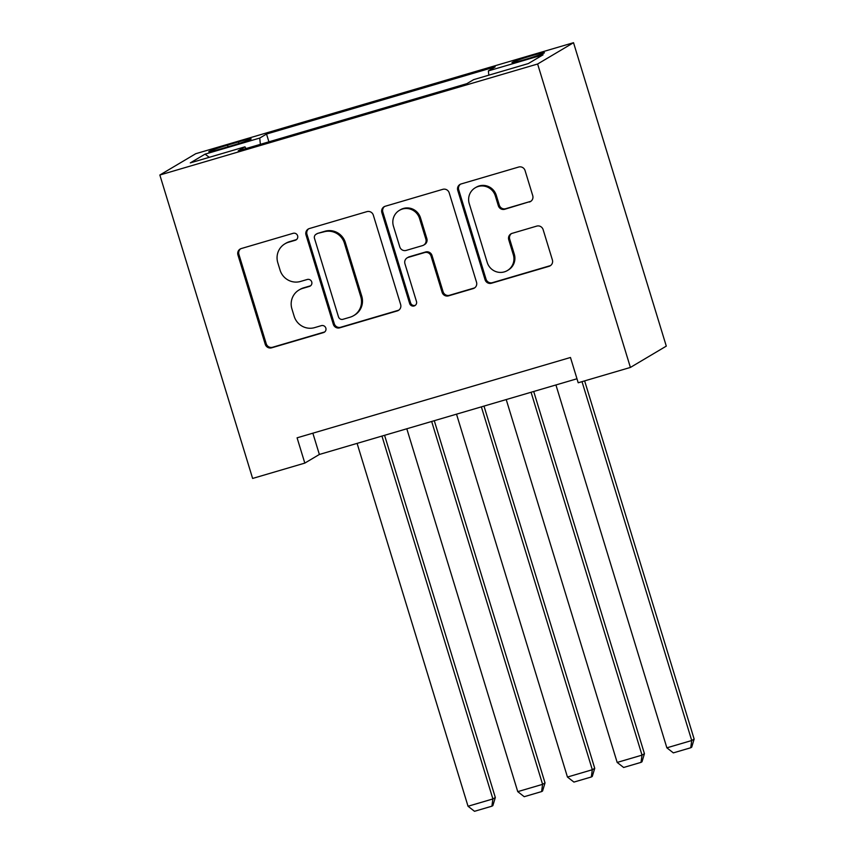 <?xml version="1.0" encoding="UTF-8"?>
<svg xmlns="http://www.w3.org/2000/svg" width="854" height="854" viewBox="0 0 854 854"><rect width="100%" height="100%" fill="white"/><g stroke="black" fill="none" stroke-linecap="round" stroke-linejoin="round"><path stroke-width="1.28" d="M297.619 235.789A3.64 3.555 -120.7 0 0 293.135 233.313L241.298 248.546A5.199 5.081 -120.7 0 0 237.935 254.94L265.252 344.301A5.199 5.081 -120.7 0 0 271.647 347.824L323.485 332.59A3.64 3.555 -120.7 0 0 325.844 328.117A3.64 3.555 -120.7 0 0 321.36 325.641L314.656 327.616A16.632 16.247 -120.7 0 1 294.182 316.322L291.908 308.87A16.632 16.247 -120.7 0 1 302.668 288.396L309.372 286.432A3.64 3.555 -120.7 0 0 311.731 281.948A3.64 3.555 -120.7 0 0 307.248 279.482L300.544 281.446A16.632 16.247 -120.7 0 1 280.069 270.152L277.796 262.712A16.632 16.247 -120.7 0 1 288.556 242.237L295.26 240.262A3.64 3.555 -120.7 0 0 297.619 235.789M531.327 55.82A16.941 0.875 -17 0 0 512.016 62.62A16.941 0.875 -17 0 0 525.125 59.513A16.941 0.875 -17 0 0 544.425 52.713A16.941 0.875 -17 0 0 531.327 55.82M529.373 202.035A5.199 5.081 -120.7 0 0 532.736 195.641L525.071 170.565A5.199 5.081 -120.7 0 0 518.677 167.042L461.096 183.962A5.199 5.081 -120.7 0 0 457.744 190.357L485.061 279.706A5.199 5.081 -120.7 0 0 491.456 283.24L549.026 266.32A5.199 5.081 -120.7 0 0 552.389 259.926L543.133 229.641A5.199 5.081 -120.7 0 0 536.739 226.107L512.09 233.355A5.199 5.081 -120.7 0 0 508.738 239.75L513.329 254.77A13.899 13.589 -120.7 0 1 507.372 270.558A13.899 13.589 -120.7 0 1 487.218 262.434L469.241 203.615A13.899 13.589 -120.7 0 1 475.187 187.816A13.899 13.589 -120.7 0 1 495.341 195.94L498.341 205.75A5.199 5.081 -120.7 0 0 504.735 209.273L530.345 201.459A5.199 5.081 -120.7 0 0 530.974 201.224M159.847 175.017L252.624 478.443L304.814 463.103L297.085 437.824L570.472 357.484L578.201 382.773L630.401 367.433L537.625 64.007L159.847 175.017L195.747 153.709L573.525 42.7L537.625 64.007M373.326 215.155A5.199 5.081 -120.7 0 0 366.932 211.632L309.361 228.552A5.199 5.081 -120.7 0 0 305.999 234.946L333.316 324.296A5.199 5.081 -120.7 0 0 339.711 327.829L397.291 310.909A5.199 5.081 -120.7 0 0 400.643 304.515L373.326 215.155M385.229 206.252L442.81 189.332A5.199 5.081 -120.7 0 1 449.204 192.865L476.521 282.215A5.199 5.081 -120.7 0 1 473.159 288.609L448.521 295.858A5.199 5.081 -120.7 0 1 442.116 292.324L431.046 256.083A5.199 5.081 -120.7 0 0 424.641 252.56L408.297 257.364A5.199 5.081 -120.7 0 0 404.935 263.758L416.474 301.483A3.64 3.555 -120.7 0 1 414.916 305.615A3.64 3.555 -120.7 0 1 409.642 303.49L381.866 212.646A5.199 5.081 -120.7 0 1 385.229 206.252M221.506 148.703L232.437 145.479A16.418 0.843 -17 0 0 251.151 138.903A16.418 0.843 -17 0 0 238.458 141.913L227.516 145.127A16.418 0.843 -17 0 0 208.814 151.713A16.418 0.843 -17 0 0 221.506 148.703M488.83 75.173L488.381 70.882L495.181 66.858L266.523 134.046L259.733 138.07L260.374 144.337M488.381 70.882L543.069 54.816L528.316 63.57L473.639 79.635L466.85 83.671L238.191 150.859L244.981 146.824L190.303 162.89L205.056 154.147L259.733 138.07M630.401 367.433L666.291 346.126L573.525 42.7M304.814 463.103L319.364 454.467L576.984 378.77M312.852 433.181L319.364 454.467M268.903 141.839L266.523 134.046M245.963 148.575L244.981 146.824M209.273 157.317L205.056 154.147M296.519 239.59A3.64 3.555 -120.7 0 1 296.231 239.686L289.527 241.661A16.632 16.247 -120.7 0 0 285.887 243.241L284.916 243.817M299.039 289.986L300 289.41A16.632 16.247 -120.7 0 1 303.64 287.819L310.344 285.855A3.64 3.555 -120.7 0 0 310.632 285.759M240.657 248.781A5.199 5.081 -120.7 0 0 238.906 254.375L266.224 343.724A5.199 5.081 -120.7 0 0 272.618 347.247L324.456 332.014A3.64 3.555 -120.7 0 0 324.744 331.918M308.721 228.776A5.199 5.081 -120.7 0 0 306.97 234.37L334.288 323.719A5.199 5.081 -120.7 0 0 340.682 327.253L398.252 310.333A5.199 5.081 -120.7 0 0 398.893 310.098M316.855 233.921A3.64 3.555 -120.7 0 0 314.496 238.394L338.472 316.823A3.64 3.555 -120.7 0 0 342.956 319.3L350.033 317.218A16.632 16.247 -120.7 0 0 360.783 296.744L344.397 243.134A16.632 16.247 -120.7 0 0 323.922 231.84L317.827 233.345A3.64 3.555 -120.7 0 0 317.026 233.686L316.055 234.263M353.663 315.638L354.634 315.062A16.632 16.247 -120.7 0 0 361.754 296.167L360.783 296.744M317.827 233.345L324.894 231.263A16.632 16.247 -120.7 0 1 345.368 242.557L361.754 296.167M407.166 257.855L408.137 257.278A5.199 5.081 -120.7 0 1 409.269 256.787L425.612 251.983A5.199 5.081 -120.7 0 1 432.017 255.506L443.087 291.748A5.199 5.081 -120.7 0 0 449.492 295.281L474.13 288.033A5.199 5.081 -120.7 0 0 474.76 287.809M384.599 206.487A5.199 5.081 -120.7 0 0 382.838 212.07L410.614 302.914A3.64 3.555 -120.7 0 0 415.375 305.284M419.549 218.485A13.899 13.589 -120.7 0 0 399.394 210.362A13.899 13.589 -120.7 0 0 393.438 226.161L399.779 246.881A5.199 5.081 -120.7 0 0 406.173 250.414L422.516 245.61A5.199 5.081 -120.7 0 0 425.879 239.205L419.549 218.485L420.52 217.909A13.899 13.589 -120.7 0 0 400.366 209.785L399.394 210.362M423.659 245.109L424.63 244.532A5.199 5.081 -120.7 0 0 426.851 238.629L425.879 239.205M420.52 217.909L426.851 238.629M475.187 187.816L476.158 187.25A13.899 13.589 -120.7 0 1 496.313 195.363L499.312 205.173A5.199 5.081 -120.7 0 0 505.707 208.696L530.345 201.459M507.372 270.558L508.343 269.981A13.899 13.589 -120.7 0 0 514.289 254.193L513.329 254.77M511.461 233.59A5.199 5.081 -120.7 0 0 509.699 239.173L514.289 254.193M460.466 184.197A5.199 5.081 -120.7 0 0 458.705 189.78L486.022 279.13A5.199 5.081 -120.7 0 0 492.427 282.663L549.997 265.743A5.199 5.081 -120.7 0 0 550.627 265.509M381.951 436.074L492.897 798.949L468.035 806.251L357.1 443.386M495.32 797.508L492.875 805.61L491.904 806.187L492.897 798.949L495.32 797.508L384.578 435.305M491.904 806.187L474.504 811.3L468.035 806.251M431.665 421.47L542.6 784.346L517.748 791.647L406.803 428.772M545.023 782.904L542.578 791.007L541.607 791.583L542.6 784.346L545.023 782.904L434.291 420.702M541.607 791.583L524.217 796.697L517.748 791.647M481.368 406.867L592.313 769.732L567.451 777.044L456.516 414.169M594.736 768.301L592.292 776.403L591.32 776.98L592.313 769.732L594.736 768.301L483.994 406.088M591.32 776.98L573.92 782.083L567.451 777.044M531.071 392.264L642.016 755.128L617.164 762.43L506.219 399.565M644.439 753.687L641.994 761.789L641.023 762.366L642.016 755.128L644.439 753.687L533.707 391.484M641.023 762.366L623.634 767.479L617.164 762.43M582.012 381.653L691.729 740.525L666.867 747.826L555.933 384.951M694.153 739.084L691.708 747.186L690.737 747.762L691.729 740.525L694.153 739.084L584.638 380.884M690.737 747.762L673.336 752.876L666.867 747.826M228.029 146.781L227.516 145.127M238.939 143.493L238.458 141.913M289.527 241.661L288.556 242.237M310.344 285.855L309.372 286.432M303.64 287.819L302.668 288.396M324.456 332.014L323.485 332.59M272.618 347.247L271.647 347.824M266.224 343.724L265.252 344.301M238.906 254.375L237.935 254.94M296.231 239.686L295.26 240.262M398.252 310.333L397.291 310.909M340.682 327.253L339.711 327.829M334.288 323.719L333.316 324.296M306.97 234.37L305.999 234.946M345.368 242.557L344.397 243.134M324.894 231.263L323.922 231.84M474.13 288.033L473.159 288.609M449.492 295.281L448.521 295.858M443.087 291.748L442.116 292.324M432.017 255.506L431.046 256.083M425.612 251.983L424.641 252.56M409.269 256.787L408.297 257.364M410.614 302.914L409.642 303.49M382.838 212.07L381.866 212.646M505.707 208.696L504.735 209.273M499.312 205.173L498.341 205.75M496.313 195.363L495.341 195.94M509.699 239.173L508.738 239.75M549.997 265.743L549.026 266.32M492.427 282.663L491.456 283.24M486.022 279.13L485.061 279.706M458.705 189.78L457.744 190.357"/></g></svg>
